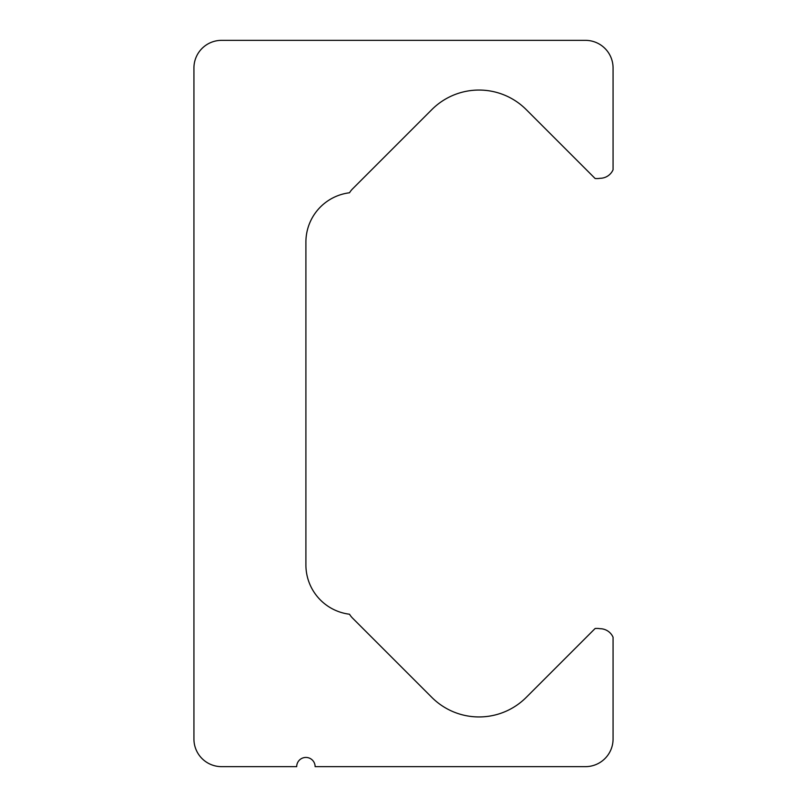 <?xml version="1.0" encoding="UTF-8"?>
<svg xmlns="http://www.w3.org/2000/svg" width="807" height="807" viewBox="0 0 807 807"><rect width="100%" height="100%" fill="white"/><g stroke="black" fill="none" stroke-linecap="round" stroke-linejoin="round"><path stroke-width="1.21" d="M315.123 766.65A9.21 9.21 0 0 0 305.903 757.44A9.21 9.21 0 0 0 296.694 766.65L221.572 766.65A27.64 27.64 0 0 1 193.932 739.01L193.932 67.99A27.64 27.64 0 0 1 221.572 40.35L585.428 40.35A27.64 27.64 0 0 1 613.068 67.99L613.068 169.752A14.244 14.244 0 0 1 600.025 178.297A17.875 17.875 0 0 1 595.112 178.488L526.225 109.601A66.739 66.739 0 0 0 431.846 109.601L352.609 188.838A21.224 21.224 0 0 0 349.512 192.772A49.701 49.701 0 0 0 305.903 242.1L305.903 564.9A49.701 49.701 0 0 0 349.512 614.228A21.224 21.224 0 0 0 352.609 618.162L431.846 697.399A66.739 66.739 0 0 0 526.225 697.399L595.112 628.512A17.875 17.875 0 0 1 600.025 628.703A14.244 14.244 0 0 1 613.068 637.248L613.068 739.01A27.64 27.64 0 0 1 585.428 766.65L315.123 766.65"/></g></svg>
